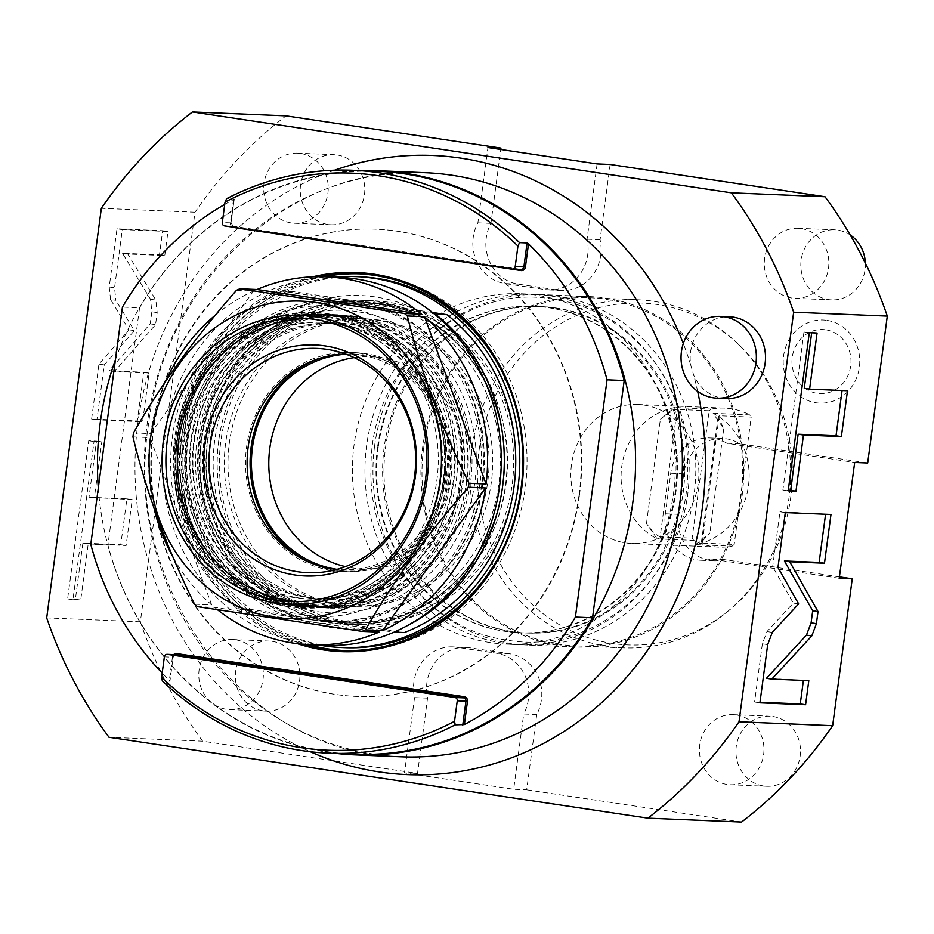 <?xml version="1.0" encoding="UTF-8"?>
<svg xmlns="http://www.w3.org/2000/svg" width="934" height="934" viewBox="0 0 934 934"><rect width="100%" height="100%" fill="white"/><g stroke="black" fill="none" stroke-linecap="round" stroke-linejoin="round"><path stroke-width="0.7" stroke-dasharray="4.67 3.5" d="M378.223 447.164A163.392 150.386 -87.6 0 0 505.481 631.337A163.392 150.386 -87.6 0 0 520.273 632.75A163.392 150.386 -87.6 0 0 675.924 491.844A163.392 150.386 -87.6 0 0 548.667 307.671A163.392 150.386 -87.6 0 0 533.874 306.259A163.392 150.386 -87.6 0 0 378.223 447.164M554.586 307.916A163.392 150.386 -87.6 0 0 539.805 306.504A163.392 150.386 -87.6 0 0 384.154 447.409A163.392 150.386 -87.6 0 0 511.4 631.582A163.392 150.386 -87.6 0 0 526.192 632.995A163.392 150.386 -87.6 0 0 681.843 492.09A163.392 150.386 -87.6 0 0 554.586 307.916M527.57 633.054A163.392 150.386 -87.6 0 1 385.532 447.468A163.392 150.386 92.4 0 1 541.183 306.562A163.392 150.386 92.4 0 1 683.221 492.148A163.392 150.386 -87.6 0 1 527.57 633.054L526.192 632.995M374.616 445.833A175.37 161.407 -87.6 0 0 527.068 645.032A175.37 161.407 -87.6 0 0 694.137 493.782A175.37 161.407 92.4 0 0 541.673 294.584A175.37 161.407 92.4 0 0 374.616 445.833M589.646 296.58A175.37 161.407 92.4 0 0 422.577 447.83A175.37 161.407 -87.6 0 0 575.029 647.029A175.37 161.407 -87.6 0 0 742.098 495.779A175.37 161.407 92.4 0 0 589.646 296.58L541.673 294.584M423.639 447.993A174.203 160.333 -87.6 0 0 575.087 645.861A174.203 160.333 -87.6 0 0 741.036 495.627A174.203 160.333 92.4 0 0 589.587 297.748A174.203 160.333 92.4 0 0 423.639 447.993M637.56 299.756A174.203 160.333 92.4 0 0 471.6 449.99A174.203 160.333 -87.6 0 0 623.048 647.857A174.203 160.333 -87.6 0 0 725.706 613.089A174.203 160.333 -87.6 0 0 788.996 497.624A174.203 160.333 92.4 0 0 736.961 342.941A174.203 160.333 92.4 0 0 637.56 299.756L589.587 297.748M728.555 610.778A171.074 157.449 -87.6 0 1 554.06 621.414A171.074 157.449 -87.6 0 1 479.025 450.608A171.074 157.449 92.4 0 1 580.936 313.696A171.074 157.449 92.4 0 1 739.611 345.487A171.074 157.449 92.4 0 1 790.713 497.378A171.074 157.449 -87.6 0 1 728.555 610.778L725.706 613.089M644.063 405.099A69.56 64.026 92.4 0 1 698.62 480.088A69.56 64.026 92.4 0 1 631.968 543.506A69.56 64.026 92.4 0 1 625.675 542.899A69.56 64.026 92.4 0 1 571.118 467.899A69.56 64.026 92.4 0 1 637.77 404.492A69.56 64.026 92.4 0 1 644.063 405.099M732.128 546.157L734.194 544.464L751.193 417.078L719.215 415.747L718.153 416.716L723.757 428.729L713.109 413.318A69.56 64.026 92.4 0 1 748.484 485.598A69.56 64.026 92.4 0 1 695.585 544.627L732.128 546.157A69.56 64.026 92.4 0 1 718.76 547.114A69.56 64.026 92.4 0 1 712.467 546.518A69.56 64.026 -87.6 0 1 693.67 540.377L692.117 538.147L660.151 536.817L677.15 409.431C672.9 410.306 667.308 413.564 660.385 419.226L674.64 407.551L711.183 409.08L709.116 410.762L692.117 538.147M713.109 413.318L749.652 414.848L751.193 417.078M637.77 404.492L724.551 408.111A69.56 64.026 -87.6 0 1 730.855 408.707A69.56 64.026 92.4 0 1 749.652 414.848M724.551 408.111A69.56 64.026 -87.6 0 0 711.183 409.08M660.151 536.817C656.205 535.38 651.652 530.921 646.48 523.449L657.127 538.86A69.56 64.026 92.4 0 1 621.74 466.58A69.56 64.026 92.4 0 1 674.64 407.551M657.127 538.86L693.67 540.377M709.116 410.762L677.15 409.431M695.585 544.627L709.852 532.952L701.399 542.269L702.216 543.133L734.194 544.464M377.534 447.141A163.392 150.386 -87.6 0 0 519.573 632.727A163.392 150.386 -87.6 0 0 675.224 491.809A163.392 150.386 92.4 0 0 533.186 306.224A163.392 150.386 92.4 0 0 377.534 447.141M519.082 644.694A175.37 161.407 -87.6 0 1 366.618 445.495A175.37 161.407 92.4 0 1 533.688 294.257A175.37 161.407 92.4 0 1 686.14 493.456A175.37 161.407 -87.6 0 1 519.082 644.694L506.52 644.168A175.37 161.407 -87.6 0 0 673.589 492.93A175.37 161.407 92.4 0 0 521.125 293.731A175.37 161.407 92.4 0 0 354.056 444.981A175.37 161.407 -87.6 0 0 506.52 644.168M839.421 576.873L724.434 559.618A40.921 37.664 92.4 0 1 713.915 560.797A40.921 37.664 92.4 0 1 678.341 514.307L683.758 473.783A40.921 37.664 92.4 0 1 722.741 438.49A40.921 37.664 92.4 0 1 739.891 443.813L867.698 462.995M610.124 164.477L600.083 239.746A40.921 37.664 92.4 0 1 561.754 290.486A40.921 37.664 92.4 0 1 558.053 290.124L518.113 284.134A40.921 37.664 92.4 0 1 490.91 223.366L500.764 149.475M427.562 698.153L414.544 697.616A40.921 37.664 92.4 0 1 452.862 646.877L465.891 647.425A40.921 37.664 92.4 0 0 427.562 698.153L417.521 773.434L202.655 741.187A432.594 398.141 -87.6 0 1 140.345 621.799L194.996 212.216A432.594 398.141 92.4 0 1 286.096 115.851M465.891 647.425A40.921 37.664 92.4 0 1 469.592 647.776L509.532 653.765A40.921 37.664 92.4 0 1 536.735 714.533L526.683 789.814L513.665 789.265L404.492 772.885L414.544 697.616M741.549 822.048L526.683 789.814M235.707 639.837A35.072 32.281 92.4 0 1 263.213 677.652A35.072 32.281 92.4 0 1 229.612 709.618A35.072 32.281 92.4 0 1 226.437 709.315A35.072 32.281 92.4 0 1 198.93 671.499A35.072 32.281 92.4 0 1 232.531 639.533A35.072 32.281 92.4 0 1 235.707 639.837M736.307 714.954A35.072 32.281 92.4 0 1 763.814 752.769A35.072 32.281 92.4 0 1 730.213 784.747A35.072 32.281 92.4 0 1 727.037 784.443A35.072 32.281 92.4 0 1 699.531 746.628A35.072 32.281 92.4 0 1 733.132 714.65A35.072 32.281 92.4 0 1 736.307 714.954M300.608 153.468A35.072 32.281 92.4 0 1 328.114 191.283A35.072 32.281 92.4 0 1 294.514 223.249A35.072 32.281 92.4 0 1 291.338 222.946A35.072 32.281 92.4 0 1 263.832 185.13A35.072 32.281 92.4 0 1 297.432 153.164A35.072 32.281 92.4 0 1 300.608 153.468M801.197 228.585A35.072 32.281 92.4 0 1 828.703 266.4A35.072 32.281 92.4 0 1 795.103 298.366A35.072 32.281 92.4 0 1 791.927 298.063A35.072 32.281 92.4 0 1 764.421 260.247A35.072 32.281 92.4 0 1 798.021 228.281A35.072 32.281 92.4 0 1 801.197 228.585M826.975 320.374A41.586 38.271 92.4 0 1 859.362 367.249A41.586 38.271 92.4 0 1 815.989 402.752A41.586 38.271 92.4 0 1 783.591 355.877A41.586 38.271 92.4 0 1 826.975 320.374M839.234 578.251L711.416 559.081A40.921 37.664 92.4 0 1 700.897 560.248A40.921 37.664 92.4 0 1 665.323 513.77L670.74 473.234A40.921 37.664 92.4 0 1 709.723 437.953A40.921 37.664 92.4 0 1 726.874 443.276L854.68 462.458M724.434 559.618L711.416 559.081M739.891 443.813L726.874 443.276M417.521 773.434L404.492 772.885M202.655 741.187L109.009 737.276M536.735 714.533L523.717 713.996L513.665 789.265M452.862 646.877A40.921 37.664 92.4 0 1 456.574 647.239L496.514 653.228A40.921 37.664 92.4 0 1 523.717 713.996M140.345 621.799L46.7 617.899M194.996 212.216L101.351 208.305M110.551 299.51L109.22 287.007L116.995 228.783L162.668 230.698L159.457 254.784L122.447 253.242L150.526 299.265L151.845 311.793L150.234 323.864L109.044 370.763L143.789 372.211L137.286 420.942L91.602 419.039L98.934 364.108L129.044 329.83L110.551 299.51L115.874 300.316L114.543 287.8L122.319 229.589L167.992 231.492L164.781 255.577L127.783 254.036L155.85 300.059L157.169 312.586L155.558 324.67L114.368 371.569L149.113 373.016L142.61 421.748L96.926 419.845L104.258 364.902L134.368 330.624L115.874 300.316M88.999 497.238L126.896 498.826L120.778 544.697L82.869 543.109L75.385 599.254L67.598 598.928L88.707 440.778L96.482 441.105L88.999 497.238L132.219 499.62L126.102 545.491L88.205 543.915L80.709 600.048L72.934 599.733L94.03 441.572L101.806 441.899L94.322 498.044M597.106 163.929L587.066 239.209A40.921 37.664 92.4 0 1 548.737 289.937A40.921 37.664 92.4 0 1 545.036 289.587L505.096 283.586A40.921 37.664 92.4 0 1 477.893 222.817L487.933 147.549M490.91 223.366L477.893 222.817M600.083 239.746L587.066 239.209M726.138 398.549A40.921 37.664 92.4 0 1 693.67 375.141L690.751 365.054A40.921 37.664 92.4 0 1 690.565 352.06A40.921 37.664 92.4 0 1 729.547 316.778M98.303 488.038A292.295 269.015 -87.6 0 0 337.372 753.551M115.431 359.66A292.295 269.015 92.4 0 1 361.668 170.653M579.524 494.775A233.827 215.217 -87.6 0 0 376.25 229.18A233.827 215.217 -87.6 0 0 153.491 430.843A233.827 215.217 -87.6 0 0 356.765 696.437A233.827 215.217 -87.6 0 0 579.524 494.775M579.068 494.763A233.827 215.217 -87.6 0 0 375.783 229.157A233.827 215.217 -87.6 0 0 153.036 430.831A233.827 215.217 92.4 0 0 356.309 696.425A233.827 215.217 92.4 0 0 579.068 494.763M353.904 754.24A291.712 268.478 92.4 0 1 107.912 545.059L139.575 307.8L122.447 307.088M378.2 171.342A291.712 268.478 -87.6 0 0 139.575 307.8M107.912 545.059L90.785 544.347M173.654 654.606A4.086 3.771 -87.6 0 0 172.44 657.069L173.14 657.209L169.848 681.178L169.346 680.267A291.712 268.478 92.4 0 1 162.201 673.087M224.732 204.418A291.712 268.478 92.4 0 1 233.477 199.619L234.189 198.989L226.647 198.673M312.68 276.814A189.695 174.588 -87.6 0 0 176.106 436.143A189.695 174.588 -87.6 0 0 297.386 643.689M232.473 227.067A4.086 3.771 -87.6 0 1 230.383 222.806L233.477 199.619L234.189 198.989L230.99 222.957A2.919 2.685 -87.6 0 0 233.267 226.25L520.833 269.401L512.159 269.039M172.44 657.069L169.346 680.267L169.848 681.178L162.306 680.863M319.323 276.674A188.528 173.514 -87.6 0 0 177.635 436.33A188.528 173.514 -87.6 0 0 303.994 644.378M343.584 650.531A188.528 173.514 92.4 0 0 345.638 650.636A188.528 173.514 92.4 0 0 525.235 488.038A188.528 173.514 -87.6 0 0 361.341 273.907A188.528 173.514 -87.6 0 0 359.286 273.837M323.946 276.744A188.528 173.514 -87.6 0 0 181.745 436.493A188.528 173.514 92.4 0 0 308.605 644.694M218.731 440.638A162.224 149.3 -87.6 0 0 359.753 624.893A162.224 149.3 -87.6 0 0 514.284 484.991A162.224 149.3 -87.6 0 0 373.261 300.736A162.224 149.3 -87.6 0 0 218.731 440.638M387.633 304.449A159.877 147.152 92.4 0 1 513.023 476.819A159.877 147.152 92.4 0 1 359.847 622.558A159.877 147.152 92.4 0 1 345.382 621.168A159.877 147.152 92.4 0 1 219.992 448.799A159.877 147.152 92.4 0 1 373.168 303.071A159.877 147.152 92.4 0 1 387.633 304.449M367.004 302.814A159.877 147.152 -87.6 0 1 381.469 304.192A159.877 147.152 92.4 0 1 506.858 476.562A159.877 147.152 92.4 0 1 353.682 622.301A159.877 147.152 92.4 0 1 339.217 620.912A159.877 147.152 -87.6 0 1 213.828 448.542A159.877 147.152 -87.6 0 1 367.004 302.814L373.168 303.071M379.344 320.117A143.813 132.359 -87.6 0 0 366.326 318.868A143.813 132.359 -87.6 0 0 228.561 449.954A143.813 132.359 -87.6 0 0 341.33 604.987A143.813 132.359 92.4 0 0 354.348 606.236A143.813 132.359 92.4 0 0 492.125 475.161A143.813 132.359 92.4 0 0 379.344 320.117M350.694 606.084A143.813 132.359 92.4 0 0 488.47 474.997A143.813 132.359 92.4 0 0 375.69 319.965A143.813 132.359 -87.6 0 0 362.672 318.716A143.813 132.359 -87.6 0 0 224.907 449.803A143.813 132.359 -87.6 0 0 337.676 604.835A143.813 132.359 92.4 0 0 350.694 606.084L354.348 606.236M377.931 303.176A160.765 147.957 -87.6 0 0 363.384 301.787A160.765 147.957 -87.6 0 0 209.368 448.32A160.765 147.957 -87.6 0 0 335.446 621.635A160.765 147.957 92.4 0 0 349.993 623.025A160.765 147.957 92.4 0 0 504.01 476.492A160.765 147.957 92.4 0 0 377.931 303.176M345.65 622.838A160.765 147.957 92.4 0 0 499.667 476.305A160.765 147.957 92.4 0 0 373.588 302.99A160.765 147.957 -87.6 0 0 359.041 301.6A160.765 147.957 -87.6 0 0 205.025 448.133A160.765 147.957 -87.6 0 0 331.103 621.449A160.765 147.957 92.4 0 0 345.65 622.838L349.993 623.025M360.08 276.779A185.609 170.829 -87.6 0 0 182.258 445.962A185.609 170.829 -87.6 0 0 327.822 646.059A185.609 170.829 92.4 0 0 344.623 647.671M509.906 389.256A185.609 170.829 92.4 0 1 503.286 548.048M335.213 277.2A185.609 170.829 -87.6 0 0 178.242 454.963A185.609 170.829 -87.6 0 0 319.872 645.172M432.477 312.493L293.416 291.63A181.219 166.789 -87.6 0 0 183.835 437.299A181.219 166.789 -87.6 0 0 251.001 609.505L404.422 632.528M407.014 625.792A181.219 166.789 92.4 0 1 393.004 632.049L394.148 632.096M293.416 291.63L281.998 291.151L434.368 314.011M281.998 291.151A181.219 166.789 -87.6 0 0 172.416 436.832A181.219 166.789 -87.6 0 0 239.583 609.026L393.004 632.049M356.811 316.848A146.148 134.508 -87.6 0 0 343.584 315.587A146.148 134.508 -87.6 0 0 203.577 448.799A146.148 134.508 -87.6 0 0 318.19 606.353A146.148 134.508 92.4 0 0 331.418 607.625A146.148 134.508 92.4 0 0 471.425 474.414A146.148 134.508 92.4 0 0 356.811 316.848M239.583 609.026L251.001 609.505M314.419 606.201A146.148 134.508 92.4 0 1 199.806 448.635A146.148 134.508 92.4 0 1 339.824 315.423A146.148 134.508 92.4 0 1 353.052 316.696A146.148 134.508 92.4 0 1 467.665 474.25A146.148 134.508 92.4 0 1 327.647 607.462A146.148 134.508 92.4 0 1 314.419 606.201M315.423 598.671A138.547 127.514 -87.6 0 0 327.962 599.873A138.547 127.514 -87.6 0 0 460.696 473.585A138.547 127.514 -87.6 0 0 352.048 324.215A138.547 127.514 92.4 0 0 339.509 323.024A138.547 127.514 92.4 0 0 206.776 449.301A138.547 127.514 92.4 0 0 315.423 598.671M335.855 322.872A138.547 127.514 92.4 0 0 203.122 449.149A138.547 127.514 92.4 0 0 311.769 598.519A138.547 127.514 -87.6 0 0 324.308 599.721A138.547 127.514 -87.6 0 0 457.041 473.433A138.547 127.514 -87.6 0 0 348.394 324.063A138.547 127.514 92.4 0 0 335.855 322.872L339.509 323.024M349.398 316.544A146.148 134.508 92.4 0 1 464.011 474.098A146.148 134.508 92.4 0 1 323.993 607.31A146.148 134.508 92.4 0 1 310.765 606.049A146.148 134.508 92.4 0 1 196.152 448.483A146.148 134.508 92.4 0 1 336.17 315.272A146.148 134.508 92.4 0 1 349.398 316.544M346.759 316.428A146.148 134.508 92.4 0 1 461.373 473.993A146.148 134.508 92.4 0 1 321.366 607.205A146.148 134.508 92.4 0 1 308.138 605.933A146.148 134.508 92.4 0 1 193.525 448.378A146.148 134.508 92.4 0 1 333.531 315.167A146.148 134.508 92.4 0 1 346.759 316.428M300.83 605.629A146.148 134.508 92.4 0 1 186.216 448.075A146.148 134.508 92.4 0 1 326.235 314.863A146.148 134.508 92.4 0 1 339.462 316.124A146.148 134.508 92.4 0 1 454.076 473.69A146.148 134.508 92.4 0 1 314.058 606.902A146.148 134.508 92.4 0 1 300.83 605.629M336.835 316.019A146.148 134.508 92.4 0 1 451.449 473.573A146.148 134.508 92.4 0 1 311.431 606.785A146.148 134.508 92.4 0 1 298.203 605.524A146.148 134.508 92.4 0 1 183.589 447.958A146.148 134.508 92.4 0 1 323.608 314.746A146.148 134.508 92.4 0 1 336.835 316.019M299.207 597.994A138.547 127.514 -87.6 0 0 311.746 599.196A138.547 127.514 -87.6 0 0 444.479 472.908A138.547 127.514 -87.6 0 0 335.831 323.538A138.547 127.514 92.4 0 0 323.292 322.347A138.547 127.514 92.4 0 0 190.559 448.635A138.547 127.514 92.4 0 0 299.207 597.994M319.638 322.195A138.547 127.514 92.4 0 0 186.905 448.472A138.547 127.514 92.4 0 0 295.553 597.842A138.547 127.514 -87.6 0 0 308.092 599.044A138.547 127.514 -87.6 0 0 440.825 472.756A138.547 127.514 -87.6 0 0 332.177 323.386A138.547 127.514 92.4 0 0 319.638 322.195L323.292 322.347M333.181 315.867A146.148 134.508 92.4 0 1 447.795 473.421A146.148 134.508 92.4 0 1 307.776 606.633A146.148 134.508 92.4 0 1 294.549 605.372A146.148 134.508 92.4 0 1 179.935 447.806A146.148 134.508 92.4 0 1 319.953 314.595A146.148 134.508 92.4 0 1 333.181 315.867M316.182 314.443A146.148 134.508 -87.6 0 1 329.41 315.704A146.148 134.508 92.4 0 1 444.024 473.269A146.148 134.508 92.4 0 1 304.005 606.481A146.148 134.508 92.4 0 1 290.778 605.209A146.148 134.508 -87.6 0 1 176.164 447.655A146.148 134.508 -87.6 0 1 316.182 314.443L319.953 314.595M345.79 354.114A107.877 99.284 92.4 0 1 360.664 355.118A107.877 99.284 92.4 0 1 362.544 355.422A107.877 99.284 92.4 0 1 445.611 466.113A107.877 99.284 92.4 0 1 353.624 569.495A107.877 99.284 92.4 0 1 336.824 569.401M341.844 571.491A109.605 100.884 92.4 0 0 446.861 471.577A109.605 100.884 92.4 0 0 360.898 353.414A109.605 100.884 -87.6 0 0 350.974 352.457A109.605 100.884 -87.6 0 0 245.969 452.371A109.605 100.884 -87.6 0 0 331.92 570.534A109.605 100.884 92.4 0 0 341.844 571.491L346.409 571.678A109.605 100.884 92.4 0 1 336.497 570.732A109.605 100.884 -87.6 0 1 309.609 562.431M346.409 571.678A109.605 100.884 92.4 0 0 451.426 471.763A109.605 100.884 92.4 0 0 365.463 353.601A109.605 100.884 -87.6 0 0 355.539 352.655A109.605 100.884 -87.6 0 0 318.097 358.796M346.024 354.208A108.146 99.541 92.4 0 1 365.264 355.048A108.146 99.541 92.4 0 1 367.155 355.352A108.146 99.541 92.4 0 1 450.433 466.311A108.146 99.541 92.4 0 1 358.212 569.95A108.146 99.541 92.4 0 1 337.057 569.343M354.161 357.617A106.161 97.708 92.4 0 1 380.535 357.664A106.161 97.708 92.4 0 1 382.391 357.956A106.161 97.708 92.4 0 1 464.128 466.883A106.161 97.708 92.4 0 1 373.612 568.619A106.161 97.708 92.4 0 1 352.48 567.965A106.161 97.708 92.4 0 1 345.452 566.623M129.044 329.83L134.368 330.624M98.934 364.108L104.258 364.902M91.602 419.039L96.926 419.845M137.286 420.942L142.61 421.748M143.789 372.211L149.113 373.016M109.044 370.763L114.368 371.569M150.234 323.864L155.558 324.67M122.447 253.242L127.783 254.036M159.457 254.784L164.781 255.577M162.668 230.698L167.992 231.492M116.995 228.783L122.319 229.589M126.896 498.826L132.219 499.62M96.482 441.105L101.806 441.899M88.707 440.778L94.03 441.572M67.598 598.928L72.934 599.733M75.385 599.254L80.709 600.048M82.869 543.109L88.205 543.915M120.778 544.697L126.102 545.491M798.64 603.913L793.316 603.107L766.977 631.559L762.354 643.818L754.59 702.029L759.984 702.263M777.964 567.522L772.64 566.716L793.316 603.107M785.296 512.579L779.972 511.785L772.64 566.716M830.98 514.482L779.972 511.785M808.797 680.653L766.475 678.306M759.914 702.835L754.59 702.029M811.681 332.784L803.976 331.897L782.867 490.046L788.273 490.268M842.083 390.505L804.256 388.357M788.191 490.84L782.867 490.046M809.299 332.691L803.976 331.897M817.075 333.018L811.751 332.212M847.488 390.739L842.164 389.933M272.249 641.354A35.072 32.281 92.4 0 1 299.756 679.17A35.072 32.281 92.4 0 1 266.155 711.148A35.072 32.281 92.4 0 1 262.979 710.844A35.072 32.281 -87.6 0 1 235.473 673.029A35.072 32.281 -87.6 0 1 269.074 641.051A35.072 32.281 -87.6 0 1 272.249 641.354M772.85 716.483A35.072 32.281 92.4 0 1 800.356 754.298A35.072 32.281 92.4 0 1 766.756 786.265A35.072 32.281 92.4 0 1 763.58 785.961A35.072 32.281 -87.6 0 1 736.074 748.146A35.072 32.281 -87.6 0 1 769.674 716.18A35.072 32.281 -87.6 0 1 772.85 716.483M337.151 154.986A35.072 32.281 92.4 0 1 364.657 192.801A35.072 32.281 92.4 0 1 331.056 224.767A35.072 32.281 92.4 0 1 327.881 224.464A35.072 32.281 -87.6 0 1 300.374 186.66A35.072 32.281 -87.6 0 1 333.975 154.682A35.072 32.281 -87.6 0 1 337.151 154.986M798.021 228.281L834.564 229.799A35.072 32.281 -87.6 0 1 837.74 230.103A35.072 32.281 92.4 0 1 850.22 234.983M865.363 263.154A35.072 32.281 92.4 0 1 831.645 299.896A35.072 32.281 92.4 0 1 828.47 299.592A35.072 32.281 -87.6 0 1 800.963 261.777A35.072 32.281 -87.6 0 1 834.564 229.799M825.714 329.795A32.071 29.514 92.4 0 1 850.699 365.941A32.071 29.514 92.4 0 1 817.238 393.331A32.071 29.514 92.4 0 1 792.265 357.173A32.071 29.514 92.4 0 1 825.714 329.795M356.94 311.617A151.401 139.353 -87.6 0 0 199 440.883A151.401 139.353 -87.6 0 0 316.918 611.548A151.401 139.353 -87.6 0 0 474.857 482.283A151.401 139.353 -87.6 0 0 356.94 311.617M354.5 316.171A146.731 135.045 -87.6 0 0 341.214 314.898A146.731 135.045 -87.6 0 0 200.635 448.647A146.731 135.045 -87.6 0 0 315.715 606.831A146.731 135.045 -87.6 0 0 328.99 608.104A146.731 135.045 -87.6 0 0 469.568 474.355A146.731 135.045 -87.6 0 0 354.5 316.171M315.762 620.234A160.181 147.42 92.4 0 1 190.151 447.538A160.181 147.42 92.4 0 1 343.607 301.542A160.181 147.42 92.4 0 1 358.096 302.931A160.181 147.42 92.4 0 1 483.719 475.616A160.181 147.42 92.4 0 1 330.262 621.612A160.181 147.42 92.4 0 1 315.762 620.234M327.402 621.495A160.181 147.42 92.4 0 0 480.858 475.499A160.181 147.42 92.4 0 0 355.247 302.814A160.181 147.42 -87.6 0 0 340.747 301.425A160.181 147.42 -87.6 0 0 187.29 447.421A160.181 147.42 -87.6 0 0 312.913 620.106A160.181 147.42 92.4 0 0 327.402 621.495L330.262 621.612M355.527 300.678A162.329 149.405 -87.6 0 0 186.205 439.272A162.329 149.405 -87.6 0 0 312.621 622.242A162.329 149.405 -87.6 0 0 481.956 483.649A162.329 149.405 -87.6 0 0 355.527 300.678M339.462 277.386A184.138 169.486 -87.6 0 0 163.041 445.226A184.138 169.486 -87.6 0 0 307.461 643.76A184.138 169.486 -87.6 0 0 324.121 645.347M197.471 606.668L214.598 607.38A184.138 169.486 92.4 0 0 217.82 609.995M194.564 604.205L211.691 604.917A184.138 169.486 92.4 0 1 173.094 557.248M153.853 507.559A184.138 169.486 92.4 0 1 150.082 437.614L132.955 436.902M133.48 432.921L150.607 433.633A184.138 169.486 92.4 0 1 165.703 381.305M215.661 314.863A184.138 169.486 92.4 0 1 253.569 291.023L236.442 290.311M379.169 632.084L214.598 607.38M211.691 604.917L150.082 437.614M150.607 433.633L253.569 291.023M296.206 601.624A141.758 130.468 -87.6 0 0 301.904 601.998A141.758 130.468 -87.6 0 0 437.719 472.791A141.758 130.468 -87.6 0 0 326.55 319.953A141.758 130.468 -87.6 0 0 313.719 318.728A141.758 130.468 -87.6 0 0 307.998 318.622M327.869 317.49A144.291 132.803 92.4 0 1 440.241 480.134A144.291 132.803 92.4 0 1 289.727 603.317A144.291 132.803 92.4 0 1 177.355 440.685A144.291 132.803 92.4 0 1 327.869 317.49M330.449 315.167A146.731 135.045 92.4 0 1 429.803 389.7A146.731 135.045 92.4 0 1 423.499 540.938A146.731 135.045 92.4 0 1 304.939 607.1A146.731 135.045 92.4 0 1 291.665 605.827A146.731 135.045 92.4 0 1 176.596 447.643A146.731 135.045 92.4 0 1 317.163 313.894A146.731 135.045 92.4 0 1 330.449 315.167M300.771 606.213A146.731 135.045 -87.6 0 0 314.058 607.485A146.731 135.045 -87.6 0 0 454.624 473.736A146.731 135.045 -87.6 0 0 339.556 315.552A146.731 135.045 92.4 0 0 326.27 314.279A146.731 135.045 92.4 0 0 185.703 448.028A146.731 135.045 92.4 0 0 300.771 606.213M321.319 607.789A146.731 135.045 -87.6 0 1 308.045 606.516A146.731 135.045 92.4 0 1 192.964 448.32A146.731 135.045 92.4 0 1 333.543 314.583A146.731 135.045 92.4 0 1 346.829 315.855A146.731 135.045 -87.6 0 1 461.898 474.04A146.731 135.045 -87.6 0 1 321.319 607.789L328.99 608.104M646.48 523.449L660.385 419.226M723.757 428.729L709.852 532.952M719.215 415.747L702.216 543.133M683.758 473.783L670.74 473.234M678.341 514.307L665.323 513.77M509.532 653.765L496.514 653.228M469.592 647.776L456.574 647.239M518.113 284.134L505.096 283.586M558.053 290.124L545.036 289.587M690.751 365.054A309.831 285.162 -87.6 0 0 683.303 343.56M334.512 170.222A309.831 285.162 -87.6 0 0 137.928 422.693A309.831 285.162 -87.6 0 0 310.275 751.73M697.663 391.369A309.831 285.162 -87.6 0 0 693.67 375.141M425.495 172.72A292.295 269.015 -87.6 0 0 147.058 424.807A292.295 269.015 -87.6 0 0 401.153 756.797C249.004 755.583 121.887 590.019 148.459 424.725C164.933 279.453 292.984 163.905 425.495 172.72M233.582 227.231L233.278 226.25L520.833 269.401M230.383 222.806L222.304 222.596M224.58 225.888L233.267 226.25L231.083 222.946L234.271 199.047M175.557 654.699A2.919 2.685 -87.6 0 0 173.047 657.209L164.361 656.847M201.452 439.447A166.894 153.608 92.4 0 1 375.55 296.965A166.894 153.608 92.4 0 1 505.527 485.085A166.894 153.608 92.4 0 1 331.43 627.578A166.894 153.608 92.4 0 1 201.452 439.447M207.535 440.171A162.224 149.3 92.4 0 1 362.077 300.269A162.224 149.3 92.4 0 1 503.099 484.524A162.224 149.3 92.4 0 1 348.557 624.426A162.224 149.3 92.4 0 1 207.535 440.171M109.22 287.007L114.543 287.8M151.845 311.793L157.169 312.586M150.526 299.265L155.85 300.059M772.301 632.353L766.977 631.559M767.678 644.623L762.354 643.818M327.927 316.626A145.155 133.597 92.4 0 1 440.976 480.251A145.155 133.597 92.4 0 1 289.552 604.181A145.155 133.597 -87.6 0 1 176.503 440.556A145.155 133.597 -87.6 0 1 327.927 316.626M329.48 314.104A147.759 135.99 -87.6 0 0 175.347 440.253A147.759 135.99 -87.6 0 0 290.427 606.808A147.759 135.99 92.4 0 0 423.184 541.463A147.759 135.99 92.4 0 0 429.523 389.151A147.759 135.99 92.4 0 0 329.48 314.104M552.905 299.149C461.968 282.5 370.529 367.05 371.031 466.37C367.366 550.698 429.348 630.216 507.162 640.105C598.099 656.754 689.537 572.203 689.047 472.884C692.713 388.556 630.719 309.037 552.905 299.149M541.183 306.562L539.805 306.504M575.029 647.029L527.068 645.032M623.048 647.857L575.087 645.861M739.611 345.487L736.961 342.941M631.968 543.506L718.76 547.114M718.153 416.716L701.399 542.269M520.273 632.75L519.573 632.727M533.874 306.259L533.186 306.224M533.688 294.257L521.125 293.731M709.723 437.953L722.741 438.49M700.897 560.248L713.915 560.797M548.737 289.937L561.754 290.486M175.825 654.687L173.14 657.209L169.953 681.108M361.341 273.907L357.232 273.732M345.638 650.636L341.529 650.461M373.261 300.736L362.077 300.269C446.954 301.005 517.471 393.004 502.726 484.548C493.619 565.023 422.495 629.318 348.557 624.426L359.753 624.893M353.682 622.301L359.847 622.558M362.672 318.716L366.326 318.868M359.041 301.6L363.384 301.787M339.824 315.423L343.584 315.587M327.647 607.462L331.418 607.625M324.308 599.721L327.962 599.873M321.366 607.205L323.993 607.31M333.531 315.167L336.17 315.272M341.774 325.149C271.782 312.248 199.934 376.776 198.428 455.267C193.922 524.021 243.809 589.214 305.827 596.908C375.818 609.82 447.666 545.281 449.172 466.802C453.667 398.047 403.78 332.854 341.774 325.149M311.431 606.785L314.058 606.902M323.608 314.746L326.235 314.863M308.092 599.044L311.746 599.196M304.005 606.481L307.776 606.633M350.974 352.457L355.539 352.655M382.391 357.956L367.155 355.352M373.612 568.619L358.212 569.95M362.544 355.422L329.165 349.701M353.624 569.495L319.883 572.414M229.612 709.618L266.155 711.148M232.531 639.533L269.074 641.051M730.213 784.747L766.756 786.265M733.132 714.65L769.674 716.18M294.514 223.249L331.056 224.767M297.432 153.164L333.975 154.682M795.103 298.366L831.645 299.896M340.747 301.425L343.607 301.542M302.301 318.249L313.719 318.728M290.486 601.531L301.904 601.998M429.803 389.7L429.523 389.151C407.142 346.876 373.705 321.81 329.223 313.952C251.456 299.674 172.965 372.187 173.35 457.66C170.21 530.243 223.471 598.496 290.054 606.925C345.895 612.797 390.272 590.977 423.184 541.463L423.499 540.938M304.939 607.1L314.058 607.485M317.163 313.894L326.27 314.279M303.141 614.654C230.967 605.571 174.413 530.197 180.542 452.395C183.169 365.124 264.24 292.867 344.448 307.403C414.731 316.357 470.596 388.042 467.28 463.976C467.747 553.407 385.298 629.679 303.141 614.654M333.543 314.583L341.214 314.898"/><path stroke-width="1.4" d="M832.649 725.695L739.004 721.784A432.594 398.141 -87.6 0 1 647.904 818.149L741.549 822.048A432.594 398.141 -87.6 0 0 832.649 725.695L852.252 578.8L839.421 576.873M500.764 149.475L500.951 148.097L487.933 147.549L597.106 163.929L610.124 164.477L824.991 196.724A432.594 398.141 92.4 0 1 887.3 316.101L867.698 462.995L854.68 462.458L839.234 578.251L852.252 578.8M647.904 818.149L109.009 737.276A432.594 398.141 -87.6 0 1 46.7 617.899L101.351 208.305A432.594 398.141 92.4 0 1 192.451 111.952L286.096 115.851L500.951 148.097M887.3 316.101L793.655 312.201L739.004 721.784M772.301 632.353L767.678 644.623L759.914 702.835L805.587 704.738L808.797 680.653L771.799 679.111L811.786 635.914L816.409 623.643L818.021 611.56L789.732 561.766L824.477 563.214L830.98 514.482L785.296 512.579L777.964 567.522L798.64 603.913L772.301 632.353M803.462 435.022L841.371 436.61L847.488 390.739L809.591 389.151L817.075 333.018L809.299 332.691L788.191 490.84L795.978 491.167L803.462 435.022L798.138 434.228L836.035 435.804L842.083 390.505M824.991 196.724L731.345 192.813A432.594 398.141 92.4 0 1 793.655 312.201M192.451 111.952L731.345 192.813M729.547 316.778A40.921 37.664 92.4 0 1 765.121 363.256A40.921 37.664 92.4 0 1 726.138 398.549L716.997 398.164A40.921 37.664 -87.6 0 0 755.98 362.871A40.921 37.664 92.4 0 0 720.406 316.392L729.547 316.778M716.997 398.164A40.921 37.664 -87.6 0 1 681.423 351.686A40.921 37.664 92.4 0 1 720.406 316.392M115.431 359.66A292.295 269.015 92.4 0 0 100.23 422.857A292.295 269.015 -87.6 0 0 98.303 488.038M337.372 753.551A292.295 269.015 -87.6 0 0 354.336 754.847A292.295 269.015 -87.6 0 0 632.785 502.772A292.295 269.015 92.4 0 0 378.679 170.77A292.295 269.015 92.4 0 0 361.668 170.653M232.473 227.067A4.086 3.771 -87.6 0 0 233.57 227.429L521.137 270.58A4.086 3.771 -87.6 0 0 525.41 267.089L523.881 266.902L527.08 242.945L519.549 242.63A291.712 268.478 -87.6 0 0 353.075 170.292L378.2 171.342A291.712 268.478 -87.6 0 1 624.192 380.523L592.53 617.783A291.712 268.478 92.4 0 1 353.904 754.24L328.78 753.201A291.712 268.478 92.4 0 1 162.306 680.863L161.629 677.337L164.361 656.847A2.919 2.685 -87.6 0 1 167.419 654.36L454.986 697.511L463.673 697.873L176.094 654.722A2.919 2.685 -87.6 0 0 175.557 654.699M162.201 673.087A291.712 268.478 92.4 0 1 90.785 544.347L122.447 307.088A291.712 268.478 92.4 0 1 224.732 204.418M527.08 242.945L528.504 243.891A291.712 268.478 92.4 0 1 607.053 379.811L575.402 617.07A291.712 268.478 92.4 0 1 464.373 724.539L455.208 724.819A291.712 268.478 92.4 0 1 328.78 753.201M297.386 643.689A189.695 174.588 -87.6 0 0 521.732 488.015A189.695 174.588 -87.6 0 0 312.68 276.814M353.075 170.292A291.712 268.478 -87.6 0 0 226.647 198.673L225.036 202.106L222.304 222.596A2.919 2.685 -87.6 0 0 224.58 225.888L512.159 269.039A2.919 2.685 -87.6 0 0 515.206 266.54L517.938 246.062L519.549 242.63M624.192 380.523L607.053 379.811M517.938 246.062A288.781 265.793 -87.6 0 0 225.036 202.106M592.53 617.783L575.402 617.07M455.208 724.819L454.531 721.293A288.781 265.793 92.4 0 1 161.629 677.337M454.986 697.511A2.919 2.685 -87.6 0 1 457.263 700.804L454.531 721.293M303.994 644.378A188.528 173.514 -87.6 0 0 341.529 650.461A188.528 173.514 -87.6 0 0 521.125 487.875A188.528 173.514 -87.6 0 0 357.232 273.732A188.528 173.514 -87.6 0 0 319.323 276.674M359.286 273.837A188.528 173.514 -87.6 0 0 323.946 276.744M343.584 650.531A188.528 173.514 92.4 0 1 308.605 644.694M509.906 389.256A185.609 170.829 92.4 0 0 376.881 278.379A185.609 170.829 -87.6 0 0 360.08 276.779L356.648 276.639A185.609 170.829 -87.6 0 0 335.213 277.2M503.286 548.048A185.609 170.829 92.4 0 1 344.623 647.671L341.19 647.519A185.609 170.829 92.4 0 1 324.39 645.919A185.609 170.829 -87.6 0 1 319.872 645.172M341.19 647.519A185.609 170.829 92.4 0 0 519.012 478.336A185.609 170.829 92.4 0 0 373.448 278.239A185.609 170.829 -87.6 0 0 356.648 276.639M432.477 312.493L446.837 314.653A181.219 166.789 92.4 0 1 514.015 486.847A181.219 166.789 92.4 0 1 404.422 632.528L394.148 632.096M446.837 314.653L435.419 314.174A181.219 166.789 92.4 0 1 407.014 625.792M434.368 314.011L435.419 314.174M325.371 345.954A115.606 106.406 92.4 0 1 415.408 476.27A115.606 106.406 92.4 0 1 294.817 574.97A115.606 106.406 92.4 0 1 204.78 444.654A115.606 106.406 92.4 0 1 325.371 345.954M327.215 349.386A112.232 103.3 92.4 0 1 329.165 349.701A112.232 103.3 92.4 0 1 415.583 464.852A112.232 103.3 92.4 0 1 319.883 572.414A112.232 103.3 92.4 0 1 297.549 571.725A112.232 103.3 -87.6 0 1 210.138 445.214A112.232 103.3 -87.6 0 1 327.215 349.386M336.824 569.401A107.877 99.284 92.4 0 1 332.154 568.829A107.877 99.284 92.4 0 1 247.335 455.29A107.877 99.284 92.4 0 1 345.79 354.114M318.097 358.796A109.605 100.884 -87.6 0 0 250.184 457.964A109.605 100.884 -87.6 0 0 309.609 562.431M337.057 569.343A108.146 99.541 92.4 0 1 336.684 569.285A108.146 99.541 92.4 0 1 251.538 457.812A108.146 99.541 92.4 0 1 346.024 354.208M345.452 566.623A106.161 97.708 92.4 0 1 268.887 458.746A106.161 97.708 92.4 0 1 354.161 357.617M824.477 563.214L819.141 562.408L825.574 514.26M789.732 561.766L784.408 560.96L819.141 562.408M818.021 611.56L812.697 610.766L784.408 560.96M771.799 679.111L766.475 678.306L806.451 635.12L811.086 622.838L812.697 610.766M805.587 704.738L800.263 703.932L803.403 680.419M759.984 702.263L800.263 703.932M788.273 490.268L790.654 490.373L798.138 434.228M809.591 389.151L804.256 388.357L811.681 332.784M841.371 436.61L836.035 435.804M795.978 491.167L790.654 490.373M850.22 234.983A35.072 32.281 92.4 0 1 865.363 263.154M257.013 289.505L239.886 288.793A184.138 169.486 -87.6 0 0 236.442 290.311C195.031 337.548 160.706 385.088 133.48 432.921A184.138 169.486 -87.6 0 0 132.955 436.902C146.393 492.37 166.929 548.141 194.564 604.205A184.138 169.486 -87.6 0 0 197.471 606.668L362.042 631.372L379.169 632.084A184.138 169.486 92.4 0 1 310.415 644.775L324.121 645.347A184.138 169.486 -87.6 0 0 500.542 477.496A184.138 169.486 -87.6 0 0 356.123 278.974A184.138 169.486 -87.6 0 0 339.462 277.386L325.756 276.814A184.138 169.486 92.4 0 1 342.428 278.402A184.138 169.486 92.4 0 1 421.584 314.198L257.013 289.505A184.138 169.486 92.4 0 1 325.756 276.814M173.094 557.248A184.138 169.486 92.4 0 1 153.853 507.559M165.703 381.305A184.138 169.486 92.4 0 1 215.661 314.863M310.415 644.775A184.138 169.486 92.4 0 1 293.755 643.187A184.138 169.486 92.4 0 1 217.82 609.995M316.241 302.523A158.827 146.183 -87.6 0 0 150.561 438.128A158.827 146.183 -87.6 0 0 274.257 617.164A158.827 146.183 -87.6 0 0 439.937 481.559A158.827 146.183 -87.6 0 0 316.241 302.523M239.886 288.793L404.457 313.485L421.584 314.198M362.042 631.372A184.138 169.486 -87.6 0 0 365.474 629.855L382.601 630.567A184.138 169.486 92.4 0 0 485.563 487.957L468.436 487.244A184.138 169.486 -87.6 0 0 468.961 483.263L486.1 483.975A184.138 169.486 92.4 0 0 424.491 316.673L407.352 315.949A184.138 169.486 -87.6 0 0 404.457 313.485M468.436 487.244C427.013 534.481 392.7 582.022 365.474 629.855M407.352 315.949C420.802 371.428 441.338 427.2 468.961 483.263M314.373 316.533A144.688 133.165 -87.6 0 0 163.45 440.066A144.688 133.165 -87.6 0 0 276.125 603.142A144.688 133.165 -87.6 0 0 427.06 479.621A144.688 133.165 -87.6 0 0 314.373 316.533M315.132 319.475A141.758 130.468 -87.6 0 0 302.301 318.249A141.758 130.468 -87.6 0 0 166.486 447.468A141.758 130.468 -87.6 0 0 277.655 600.305A141.758 130.468 -87.6 0 0 290.486 601.531A141.758 130.468 -87.6 0 0 426.301 472.312A141.758 130.468 -87.6 0 0 315.132 319.475M307.998 318.622A141.758 130.468 -87.6 0 0 177.658 451.04A141.758 130.468 -87.6 0 0 289.073 600.772A141.758 130.468 -87.6 0 0 296.206 601.624M424.491 316.673L486.1 483.975M485.563 487.957L382.601 630.567M683.303 343.56A309.831 285.162 -87.6 0 0 334.512 170.222M310.275 751.73A309.831 285.162 -87.6 0 0 702.426 507.407A309.831 285.162 -87.6 0 0 697.663 391.369M354.336 754.847L401.153 756.797A292.295 269.015 -87.6 0 0 679.602 504.722A292.295 269.015 -87.6 0 0 425.495 172.72L378.679 170.77M525.41 267.089L528.504 243.891M464.373 724.539L467.467 701.341A4.086 3.771 -87.6 0 0 464.28 696.729L176.701 653.578A4.086 3.771 -87.6 0 0 173.654 654.606M521.137 270.58L520.903 269.424M520.833 269.401A2.919 2.685 -87.6 0 0 523.881 266.902L515.206 266.54M176.701 653.578L176.094 654.722L167.419 654.36M464.28 696.729L463.673 697.873A2.919 2.685 -87.6 0 1 465.938 701.165L467.467 701.341M462.75 725.134L465.938 701.165L457.263 700.804M816.409 623.643L811.086 622.838M811.786 635.914L806.451 635.12M521.102 269.424L512.427 269.062M175.825 654.687L167.151 654.325"/></g></svg>
